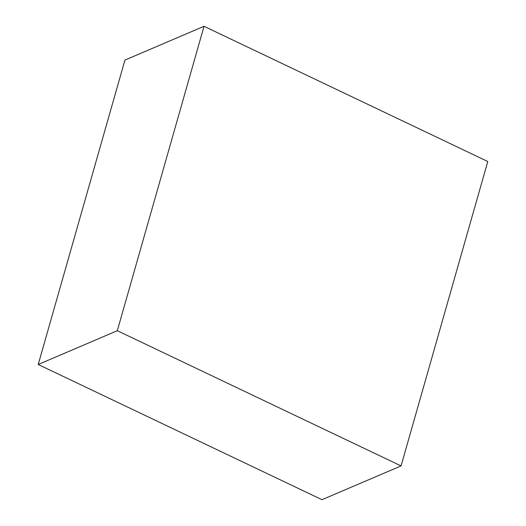 <?xml version="1.0" encoding="UTF-8"?>
<svg xmlns="http://www.w3.org/2000/svg" width="526" height="526" viewBox="0 0 526 526"><rect width="100%" height="100%" fill="white"/><g stroke="black" fill="none" stroke-linecap="round" stroke-linejoin="round"><path stroke-width="0.79" d="M487.78 161.508L204.029 26.3L124.938 60.082L204.029 26.3L117.318 330.709L38.22 364.492L124.938 60.082L38.22 364.492L117.318 330.709L401.062 465.918L321.971 499.7L38.22 364.492L321.971 499.7L401.062 465.918L487.78 161.508L204.029 26.3L117.318 330.709L401.062 465.918L487.78 161.508"/></g></svg>
